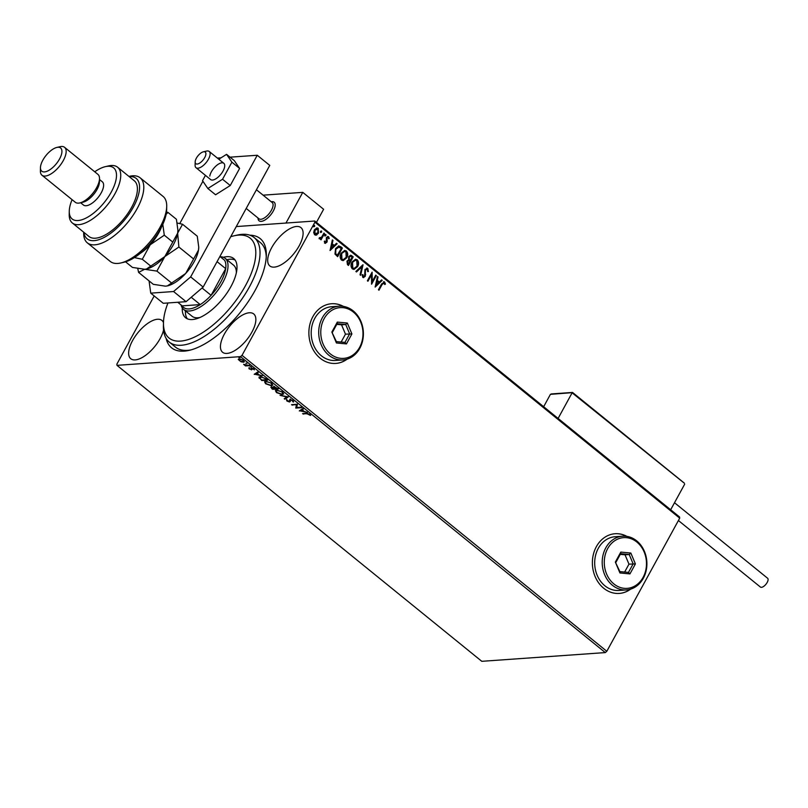 <?xml version="1.0" encoding="UTF-8"?>
<svg xmlns="http://www.w3.org/2000/svg" width="808" height="808" viewBox="0 0 808 808"><rect width="100%" height="100%" fill="white"/><g stroke="black" fill="none" stroke-linecap="round" stroke-linejoin="round"><path stroke-width="1.21" d="M249.834 235.189A70.316 31.068 129.1 0 1 266.317 255.308A70.316 31.068 129.1 0 1 255.096 290.415A70.316 31.068 129.1 0 1 189.203 350.359A70.316 31.068 129.1 0 1 166.115 338.38M167.953 302.96A64.337 28.421 -50.9 0 0 163.469 322.776A64.337 28.421 -50.9 0 0 169.094 338.077A64.337 28.421 -50.9 0 0 231.704 306.02A64.337 28.421 -50.9 0 0 250.147 238.158A64.337 28.421 -50.9 0 0 234.017 235.815L237.239 235.078A67.327 29.744 129.1 0 1 254.116 237.522A67.327 29.744 129.1 0 1 234.805 308.545A67.327 29.744 129.1 0 1 169.296 342.097A67.327 29.744 129.1 0 1 169.286 342.087L175.538 347.167A67.327 29.744 -50.9 0 0 190.85 349.935M626.927 536.391A29.926 24.806 86 0 0 615.09 533.735A29.926 24.806 86 0 0 596.355 546.673A29.926 24.806 86 0 0 595.91 578.286A29.926 24.806 86 0 0 619.312 593.425A29.926 24.806 86 0 0 630.654 589.133M619.231 593.436A29.926 24.806 86 0 0 630.402 589.204M343.43 306.394A29.926 24.806 86 0 0 331.593 303.737A29.926 24.806 86 0 0 312.858 316.675A29.926 24.806 86 0 0 312.413 348.288A29.926 24.806 86 0 0 335.815 363.428A29.926 24.806 86 0 0 347.157 359.136M335.734 363.438A29.926 24.806 86 0 0 346.905 359.207M224.382 334.068A24.684 10.908 -50.9 0 0 222.594 352.268A24.684 10.908 -50.9 0 0 251.914 332.118A24.684 10.908 -50.9 0 0 253.702 313.928A24.684 10.908 -50.9 0 0 224.382 334.068M271.629 247.773A24.684 10.908 -50.9 0 0 269.842 265.963A24.684 10.908 -50.9 0 0 299.162 245.824A24.684 10.908 -50.9 0 0 300.95 227.624A24.684 10.908 -50.9 0 0 271.629 247.773M163.479 322.614A24.684 10.908 -50.9 0 0 161.903 320.412A24.684 10.908 -50.9 0 0 132.583 340.562A24.684 10.908 -50.9 0 0 130.795 358.752A24.684 10.908 -50.9 0 0 160.115 338.613A24.684 10.908 -50.9 0 0 163.559 329.997M241.299 361.954L238.269 359.499L239.239 358.944L243.491 360.459L243.359 362.287L241.461 361.651M238.421 359.217L239.239 358.944M244.258 361.893L243.077 361.792M249.783 365.63L245.511 365.933L243.622 364.327L249.783 365.63M249.329 369.084L248.854 368.165L250.934 369.428L251.429 367.983L253.843 368.862L254.419 369.832L252.015 368.438L251.51 369.872L249.551 368.68M252.217 368.064L251.732 368.579M265.953 378.75L267.65 380.124L261.802 380.538L258.954 377.225L260.307 376.68L265.953 378.75M278.497 388.921L272.66 389.335L271.619 388.496L271.387 387.032L273.316 387.497L273.659 386.456L278.497 388.921M270.781 387.295L271.387 387.032M288.315 396.89L284.81 399.202L284.204 398.708L286.86 396.95L280.043 395.334L288.315 396.89M301.041 407.212L301.596 407.666L295.758 408.08L296.465 404.808L291.547 404.667L297.394 404.252L296.698 407.515L301.041 407.212M307.03 413.797L302.586 413.615L306.535 413.343L309.908 414.282L310.615 415.443L307.03 413.797L307.303 413.312M605.303 652.581L481.79 661.318L116.998 365.357L240.501 356.631L242.016 355.338L606.808 651.288L605.303 652.581L240.501 356.631M299.314 410.969L302.727 408.575L303.333 409.07L302.212 409.818L304.262 411.474L307.495 412.444L299.435 410.747M293.092 400.637L293.456 402.051L292.536 400.707L290.526 399.95L289.587 402L286.911 401.041L286.497 399.829L289.001 401.546L289.971 399.495L293.092 400.637M293.658 401.798L292.809 400.212L292.981 401.212M292.708 401.707L292.728 400.364M289.001 401.546L289.971 399.495M282.335 394.597L276.467 392.567L275.407 390.587L276.7 390.042L282.568 392.092L283.598 394.051L282.053 394.102M271.488 385.79L265.62 383.76L264.559 381.78L265.842 381.235L271.72 383.295L272.74 385.244L271.205 385.305M254.227 374.387L257.641 372.003L258.247 372.498L257.126 373.235L259.176 374.902L262.408 375.871L254.348 374.175M251.298 366.822L250.187 366.751L251.167 366.68M246.996 363.327L245.885 363.267L246.864 363.196M239.976 357.641L238.875 357.57L239.845 357.5M236.279 226.563L314.746 221.018L679.548 516.969L679.71 518.15L606.808 651.288M316.766 227.856L317.867 228.29L318.15 233.209L316.716 234.977L314.625 234.795L313.686 232.532L314.373 229.846L316.938 227.836L318.201 228.27L318.483 233.179L315.877 235.209M319.443 237.714L321.513 237.299L323.947 233.088L324.503 233.542L321.049 239.845L320.493 239.39L320.998 238.461L319.14 238.148L320.18 238.108M320.039 238.885L319.453 238.703M324.877 243.107L324.291 241.339L324.917 241.057L325.271 242.309L326.281 241.895L326.371 237.522L328.553 236.663L329.24 238.451L328.604 238.774L328.189 237.491L326.957 237.946L327.21 241.208L326.856 242.319L324.877 243.107L325.553 243.339M324.584 241.087L324.937 242.329L326.281 241.895M327.796 236.411L329.24 238.451M328.189 237.491L326.614 237.976L326.755 238.663M340.673 246.652L342.37 248.036L337.643 256.661L334.977 254.045L335.572 248.591L338.794 245.874L342.37 248.036M353.217 256.833L348.49 265.468L347.46 264.63L346.955 261.125L348.642 259.843L348.702 256.702L350.581 255.237L353.217 256.833L348.268 265.287M363.044 264.802L360.651 275.326L360.045 274.831L361.853 266.852L356.5 271.953L355.884 271.458L362.853 264.812M375.76 275.124L376.326 275.579L371.599 284.204L371.478 274.811L367.953 281.245L367.387 280.79L372.114 272.165L372.246 281.548L375.76 275.124M384.133 282.871L382.134 284.466L378.992 290.203L378.427 289.749L381.618 283.921L384.608 281.982L385.436 284.093L384.79 284.527L383.507 282.76M383.739 281.669L384.608 281.982L385.436 284.093M679.71 518.15L314.908 222.19L242.016 355.338M375.154 287.093L377.447 276.488L378.053 276.982L377.296 280.356L379.346 282.022L381.608 279.861L382.214 280.356L375.154 287.093M367.347 269.256L365.529 269.892L365.196 276.417L362.782 277.376L362.176 274.771L362.903 274.599L363.277 276.498L364.61 276.003L364.974 269.418L367.791 268.337L368.397 271.549L367.701 271.619L367.347 269.256L366.479 269.054M363.63 277.649L362.782 277.376M366.832 268.024L367.791 268.337L368.397 271.549M357.611 266.579L354.005 269.428L352.339 268.902C350.702 266.802 350.581 264.519 351.975 262.065L355.591 259.237L357.257 259.792C358.863 261.883 358.984 264.135 357.611 266.579L353.843 269.438M346.763 257.772L343.158 260.631L341.491 260.095C339.845 258.005 339.724 255.722 341.127 253.257L344.733 250.44L346.41 250.995C348.016 253.076 348.137 255.338 346.763 257.772L342.996 260.631M330.068 250.51L332.361 239.915L332.977 240.41L332.209 243.784L334.26 245.44L336.522 243.289L337.128 243.784L330.068 250.51M324.675 234.855L325.543 234.512L325.947 235.593L325.089 235.926L325.008 234.825L325.876 234.492L325.947 235.593L325.089 235.926M325.008 234.825L325.543 234.512M320.372 231.361L321.241 231.027L321.645 232.098L320.786 232.441L320.705 231.341L321.574 230.997L321.645 232.098L320.786 232.441M320.705 231.341L321.241 231.027M313.363 225.674L314.221 225.331L314.625 226.402L313.767 226.745L313.696 225.644L314.554 225.311L314.625 226.402L313.767 226.745M313.696 225.644L314.221 225.331M116.998 365.357L116.837 364.186L154.197 295.95M314.908 222.19L314.746 221.018M266.246 257.005A67.327 29.744 -50.9 0 0 260.378 242.602L254.116 237.522M343.168 306.353A29.926 24.806 86 0 0 331.512 303.737M626.665 536.35A29.926 24.806 86 0 0 615.009 533.735M383.79 282.891L381.8 284.487L378.77 290.022M383.568 281.699L384.275 282.002M377.386 276.74L378.053 276.982M377.72 277.013L377.296 280.356M376.962 280.386L379.346 282.022M381.437 280.022L382.214 280.356M381.881 280.386L375.094 286.85M377.043 281.436L375.912 285.002L378.619 282.709L377.043 281.436L376.245 284.971M375.649 275.326L376.326 275.579M375.993 275.599L371.478 283.84M367.731 281.073L371.478 274.811M371.912 272.538L372.246 281.548M367.014 269.276L365.529 269.892M365.196 269.912L365.246 270.882M364.913 270.912L365.62 274.871M365.287 274.902L365.196 276.417M364.852 276.447L363.469 277.649M362.57 274.619L362.944 276.518L364.277 276.023M366.67 268.044L367.458 268.357M362.671 264.994L360.378 275.104M356.328 271.821L361.853 266.852M355.419 259.257L357.257 259.792M356.924 259.812C358.53 261.903 358.651 264.166 357.277 266.6M355.227 260.267L352.207 262.549L352.46 268.024L353.995 268.418M352.541 262.519L352.793 267.993L354.167 268.408L357.045 266.125L356.793 260.691L355.389 260.247L352.207 262.549M350.419 255.257L351.763 255.651M351.43 255.671L352.884 256.863M350.278 256.277L348.925 257.186L348.965 259.439L350.086 260.499L352.177 257.267L350.45 256.247L349.258 257.156L349.298 259.419L350.419 260.469M348.48 260.701L347.188 261.59L348.086 264.145L349.935 261.358L348.652 260.671L347.521 261.57L348.42 264.125M344.561 250.45L346.41 250.995M346.076 251.015C347.682 253.096 347.804 255.358 346.43 257.792M344.37 251.47L341.35 253.742L341.612 259.216L343.147 259.61M341.683 253.722L341.946 259.196L343.319 259.61L346.198 257.318L345.945 251.894L344.541 251.45L341.35 253.742M342.036 248.056L337.421 256.479M338.623 245.895L340.34 246.682M338.764 246.996L335.805 249.076L335.381 253.49L337.239 255.348L341.319 248.46L338.451 246.955M335.381 253.49L337.572 255.318M335.805 249.076L335.714 253.47M339.097 246.975L336.138 249.056M332.3 240.158L332.977 240.41M332.633 240.431L332.209 243.784M331.876 243.804L334.26 245.44M336.35 243.45L337.128 243.784M336.795 243.804L330.007 250.278M331.967 244.864L330.826 248.42L333.532 246.137L331.967 244.864L331.159 248.399M324.937 242.329L325.937 241.925L324.937 242.329M327.634 236.441L328.22 236.683M327.856 237.512L326.614 237.976M326.422 238.683L326.998 239.794M326.664 239.814L327.21 241.208M326.876 241.228L326.856 242.319M326.523 242.349L324.543 243.137M325.614 235.613L324.755 235.956M323.826 233.29L324.503 233.542M324.17 233.562L320.826 239.663M319.12 238.734L320.998 238.461M321.311 232.118L320.453 232.462M316.382 234.997L315.706 235.219M316.696 228.765L317.776 229.038L314.928 230.29L315.049 234.017L315.756 234.3M317.443 229.068L314.595 230.32L314.716 234.047L315.585 234.32M314.716 234.047L317.928 232.724L317.776 229.038M314.292 226.432L313.433 226.765M307.222 413.312L303.151 414.08M310.424 414.827L309.878 415.241M310.151 414.756L309.878 414.14M303.121 408.899L302.212 409.818M304.01 411.272L303.495 411.181M300.758 410.686L299.798 410.504M302.283 409.686L300.677 410.828L303.424 411.322L301.849 410.05L300.677 410.828M301.061 407.232L295.758 408.08M295.91 407.495L296.465 404.808M296.738 404.323L292.112 405.121M290.799 399.455L290.133 400.142M290.456 401.212L289.587 402M289.85 401.505L289.274 401.475M286.769 399.334L286.911 401.041M289.567 400.122L290.244 399M288.012 396.779L284.81 399.202M276.316 391.688L275.599 390.365M283.679 393.779L282.608 394.102M277.498 390.052L276.225 390.941L277.043 392.496L281.77 394.132L282.79 393.708L283.012 392.486M277.265 390.032L276.225 390.941M282.174 391.799L277.255 390.496M282.79 393.708L281.982 392.153M277.962 388.486L272.66 389.335M271.892 388.002L271.66 386.537M274.488 386.426L274.326 387.214M272.235 386.992L272.377 387.87M272.114 388.365L274.569 388.709L271.963 387.486L272.114 388.365L272.175 387.103M274.882 388.436L277.336 388.507L274.215 386.921L274.882 388.436M274.437 386.517L274.053 387.709M265.458 382.891L264.751 381.568M272.821 384.982L271.761 385.295M266.65 381.245L265.367 382.134L266.196 383.699L270.922 385.335L271.942 384.901L272.155 383.679M266.418 381.235L265.367 382.134M271.326 382.992L266.408 381.689M271.942 384.901L271.135 383.346M267.105 379.689L261.802 380.538M259.863 378.184L259.176 378.215M259.449 377.72L259.156 377.003M261.136 376.639L260.297 377.922M261.115 376.68L260.024 378.417L260.014 377.346M260.024 378.417L261.843 380.033L266.489 379.709L264.236 378.013L260.873 377.134M258.035 372.326L257.126 373.235M258.924 374.7L258.419 374.609M255.671 374.104L254.712 373.932M257.197 373.114L255.591 374.256L258.338 374.75L256.762 373.478L255.591 374.256M249.591 368.599L249.117 367.67M251.227 367.691L251.187 369.286M253.975 369.115L253.651 368.458M252.258 369.195L251.51 369.872M251.783 369.387L251.157 369.337M249.248 365.196L245.511 365.933M239.34 360.277L238.542 359.005M244.329 361.61L243.622 361.792M243.067 361.338L243.238 360.004M239.774 358.954L239.087 359.701L239.804 359.398L239.602 360.742L242.794 361.832L243.784 361.014M240.037 358.984L243.137 360.196M242.794 361.832L242.976 360.499M273.286 211.04A11.969 5.292 129.1 0 1 259.075 220.806A11.969 5.292 129.1 0 1 258.025 218.029A11.969 5.292 129.1 0 0 259.075 220.806A11.969 5.292 129.1 0 0 260.156 221.311A11.969 5.292 129.1 0 0 271.528 213.797A11.969 5.292 129.1 0 0 274.154 202.212A11.969 5.292 129.1 0 1 273.286 211.04M263.095 195.162L302.768 192.365L323.614 209.272L316.433 222.382M302.768 192.365L285.961 223.059M271.225 201.768A11.969 5.292 129.1 0 1 274.154 202.212A11.969 5.292 129.1 0 0 273.064 201.707A11.969 5.292 129.1 0 0 271.225 201.768M196.496 164.024A7.484 3.303 -50.9 0 0 204.071 158.651A7.484 3.303 -50.9 0 0 204.565 151.773A7.484 3.303 -50.9 0 0 203.374 151.813A7.484 3.303 -50.9 0 0 197.97 155.813A7.484 3.303 -50.9 0 0 195.172 161.933A7.484 3.303 -50.9 0 0 196.496 164.024M203.374 151.813L206.585 151.076A10.474 4.626 129.1 0 1 208.262 151.015A10.474 4.626 129.1 0 1 209.211 151.46A10.474 4.626 129.1 0 1 206.919 161.59A10.474 4.626 129.1 0 1 196.97 168.165A10.474 4.626 129.1 0 1 196.021 167.721A10.474 4.626 129.1 0 1 195.102 165.236L195.172 161.933M246.208 208.434L258.974 218.796A10.474 4.626 -50.9 0 0 259.924 219.241A10.474 4.626 -50.9 0 0 269.872 212.666A10.474 4.626 -50.9 0 0 272.165 202.525L256.429 189.759M572.569 392.466L684.366 483.164L572.65 392.617L550.42 394.344L543.653 406.727M683.962 482.921L572.125 392.819L558.096 418.443M684.689 484.133L670.66 509.767M550.42 394.344L551.955 394.082M674.508 502.728L767.6 578.245A5.686 2.515 129.1 0 1 767.186 582.437A5.686 2.515 129.1 0 1 760.439 587.073L678.407 520.524M196.021 167.721L210.615 179.558A10.474 4.626 -50.9 0 0 218.493 176.8A10.474 4.626 -50.9 0 0 224.634 166.751A10.474 4.626 -50.9 0 0 223.806 163.297A10.474 4.626 -50.9 0 0 215.928 166.054A10.474 4.626 -50.9 0 0 209.787 176.104M205.434 175.356L202.515 180.679L207.858 188.506L222.543 179.265L230.26 185.517L239.612 168.438L234.28 160.6L226.563 154.348L218.796 159.237M222.543 179.265L231.896 162.176L239.612 168.438M231.896 162.176L226.563 154.348M207.858 188.506L215.574 194.768L230.26 185.517M202.909 181.255L179.76 223.553M149.066 280.901L150.732 293.142L173.569 291.526L190.658 276.912L257.257 155.257L230.048 157.176M221.059 157.812L217.372 158.075M150.732 293.142L163.246 303.293L186.072 301.677L173.569 291.526M190.658 276.912L203.162 287.052L269.771 165.398L257.257 155.257M203.162 287.052L186.072 301.677M234.017 235.815A64.337 28.421 -50.9 0 0 230.714 236.734M169.286 342.087A67.327 29.744 129.1 0 1 163.408 326.079L163.469 322.776M220.251 256.742A32.916 14.544 129.1 0 1 225.149 258.328A32.916 14.544 129.1 0 1 222.766 282.588A32.916 14.544 129.1 0 1 183.668 309.454L192.011 316.211A32.916 14.544 -50.9 0 0 192.011 316.221A32.916 14.544 -50.9 0 0 200.02 317.463M236.36 272.67A32.916 14.544 -50.9 0 0 233.482 265.095L225.149 258.328M223.341 257.287A38.148 16.857 129.1 0 1 233.653 258.489L233.653 258.489A38.148 16.857 129.1 0 1 222.715 298.738A38.148 16.857 129.1 0 1 185.588 317.746L185.588 317.746A38.148 16.857 129.1 0 1 182.285 307.899M235.047 259.974A38.148 16.857 -50.9 0 0 226.866 259.721M185.386 310.848A38.148 16.857 -50.9 0 0 187.315 318.796M191.223 297.273L200.243 304.596A31.421 13.877 -50.9 0 1 182.194 305.868L200.243 304.596A31.421 13.877 -50.9 0 0 211.09 295.314A31.421 13.877 -50.9 0 0 220.887 281.8A31.421 13.877 -50.9 0 0 225.684 268.65A31.421 13.877 -50.9 0 0 224.543 260.216L219.917 256.459M202.061 287.991L211.09 295.314L225.684 268.65L217.069 261.651M183.668 309.454A32.916 14.544 129.1 0 1 181.103 304.99M182.194 305.868L177.74 302.263M166.711 206.363L166.65 209.666A38.895 17.19 129.1 0 1 160.439 229.088A38.895 17.19 129.1 0 1 123.988 262.236L120.766 262.984A41.895 18.513 -50.9 0 0 160.024 227.27A41.895 18.513 -50.9 0 0 166.711 206.363A41.895 18.513 -50.9 0 0 163.054 196.394L140.117 177.79A41.895 18.513 129.1 0 1 128.108 221.988A41.895 18.513 129.1 0 1 87.335 242.855A41.895 18.513 129.1 0 1 83.678 232.896L83.699 232.189M87.335 242.855L110.272 261.459A41.895 18.513 -50.9 0 0 120.766 262.984M72.104 199.677A32.916 14.544 -50.9 0 0 69.276 211.141A32.916 14.544 -50.9 0 0 84.83 218.635A32.916 14.544 -50.9 0 0 111.241 192.112A32.916 14.544 -50.9 0 0 105.373 166.65A32.916 14.544 -50.9 0 0 94.728 171.791M105.373 166.65L108.585 165.913A35.905 15.867 129.1 0 1 117.594 167.216A35.905 15.867 129.1 0 1 114.999 193.688A35.905 15.867 129.1 0 1 72.346 222.988A35.905 15.867 129.1 0 1 69.215 214.443L69.276 211.141M41.965 175.225L75.316 202.283A17.958 7.928 -50.9 0 0 79.82 202.939L83.042 202.192A14.958 6.615 -50.9 0 0 97.061 189.436A14.958 6.615 -50.9 0 0 99.445 181.972L99.505 178.669A17.958 7.928 -50.9 0 0 97.94 174.397L64.59 147.339A17.958 7.928 129.1 0 1 63.297 160.57A17.958 7.928 129.1 0 1 41.965 175.225A17.958 7.928 129.1 0 1 40.4 170.953L40.461 167.65A14.958 6.615 -50.9 0 0 47.531 171.054A14.958 6.615 -50.9 0 0 59.54 159.004A14.958 6.615 -50.9 0 0 56.873 147.43A14.958 6.615 -50.9 0 0 42.844 160.176A14.958 6.615 -50.9 0 0 40.461 167.65M79.82 202.939A17.958 7.928 -50.9 0 0 96.647 187.628A17.958 7.928 -50.9 0 0 99.505 178.669M56.873 147.43L60.085 146.682A17.958 7.928 129.1 0 1 64.59 147.339M80.638 202.747L83.456 205.03A14.958 6.615 -50.9 0 0 101.232 192.819A14.958 6.615 -50.9 0 0 102.313 181.79L99.495 179.507M72.346 222.988L89.021 236.522A35.905 15.867 -50.9 0 0 131.674 207.222A35.905 15.867 -50.9 0 0 134.269 180.75L117.594 167.216M128.937 176.427L129.623 176.265A41.895 18.513 129.1 0 1 140.117 177.79M83.891 232.351A38.895 17.19 -50.9 0 0 124.998 219.463A38.895 17.19 -50.9 0 0 129.139 176.588M156.904 271.104L164.822 256.58L178.881 247.026L177.649 233.159L182.547 224.25L197.263 236.199L198.748 247.127L198.495 250.066L185.668 273.488L167.337 285.911L165.529 286.173L153.308 284.335L138.592 272.397L144.683 269.266L156.904 271.104L171.619 283.042M178.881 247.026L193.597 258.974M182.547 224.25L177.215 223.008M137.794 268.67L138.592 272.397M146.591 268.983A28.421 12.564 -50.9 0 0 146.723 268.943A28.421 12.564 -50.9 0 0 164.822 256.58A28.421 12.564 -50.9 0 0 177.649 233.159A28.421 12.564 -50.9 0 0 177.891 230.522A28.421 12.564 -50.9 0 0 177.901 230.381M167.428 285.891A28.421 12.564 -50.9 0 0 167.569 285.86A28.421 12.564 -50.9 0 0 185.668 273.488A28.421 12.564 -50.9 0 0 198.495 250.066A28.421 12.564 -50.9 0 0 198.738 247.44A28.421 12.564 -50.9 0 0 198.748 247.288M166.115 214.332L167.953 212.413L176.417 219.281L177.901 230.209L177.649 233.159L164.822 256.58L146.49 269.003L144.683 269.266L132.462 267.428L125.553 261.822M140.208 253.419A28.421 12.564 -50.9 0 0 150.238 244.743A28.421 12.564 -50.9 0 0 161.358 227.351M134.401 257.601L142.309 259.267L150.238 244.743L164.287 235.189L162.802 224.351M167.953 212.413L166.478 212.029M164.287 235.189L172.75 242.057M142.309 259.267L150.773 266.125M359.6 347.379A25.432 21.089 86 0 0 353.359 312.05A25.432 21.089 86 0 0 324.159 318.625A25.432 21.089 86 0 0 330.411 353.965A25.432 21.089 86 0 0 359.6 347.379M322.291 317.847A26.927 22.321 -94 0 1 339.148 306.202A26.927 22.321 -94 0 1 360.206 319.827A26.927 22.321 -94 0 1 359.812 348.278A26.927 22.321 -94 0 1 342.946 359.924A26.927 22.321 -94 0 1 321.887 346.299A26.927 22.321 -94 0 1 322.291 317.847M339.148 306.202L331.634 306.727A26.927 22.321 86 0 0 314.777 318.372A26.927 22.321 86 0 0 314.373 346.824A26.927 22.321 86 0 0 335.431 360.459L342.946 359.924M331.856 332.068L337.31 322.099L347.339 323.038L351.904 333.936L346.45 343.905L336.421 342.966L331.856 332.068L336.37 341.602L344.966 342.41L349.642 333.866L345.723 324.523L337.128 323.715L332.452 332.26M341.148 342.047L345.471 334.159L351.904 333.936M345.471 334.159L341.552 324.816L345.723 324.523L347.339 323.038M341.552 324.816L336.774 324.372M336.421 342.966L336.37 341.602M344.966 342.41L346.45 343.905M337.31 322.099L337.128 323.715M643.097 577.377A25.432 21.089 86 0 0 636.856 542.047A25.432 21.089 86 0 0 607.666 548.622A25.432 21.089 86 0 0 613.908 583.962A25.432 21.089 86 0 0 643.097 577.377M605.788 547.844A26.927 22.321 -94 0 1 622.645 536.199A26.927 22.321 -94 0 1 643.713 549.824A26.927 22.321 -94 0 1 643.309 578.286A26.927 22.321 -94 0 1 626.442 589.921A26.927 22.321 -94 0 1 605.384 576.296A26.927 22.321 -94 0 1 605.788 547.844M622.645 536.199L615.14 536.724A26.927 22.321 86 0 0 598.274 548.369A26.927 22.321 86 0 0 597.87 576.821A26.927 22.321 86 0 0 618.938 590.456L626.442 589.921M615.353 562.065L620.817 552.096L630.836 553.036L635.401 563.933L629.947 573.902L619.928 572.963L615.353 562.065L619.867 571.599L628.462 572.407L633.139 563.863L629.22 554.52L620.635 553.712L615.959 562.257M624.645 572.044L628.967 564.156L635.401 563.933M628.967 564.156L625.049 554.813L629.22 554.52L630.836 553.036M625.049 554.813L620.271 554.369M619.928 572.963L619.867 571.599M628.462 572.407L629.947 573.902M620.817 552.096L620.635 553.712M209.211 151.46L223.806 163.297M572.488 392.446L551.177 393.951"/></g></svg>
